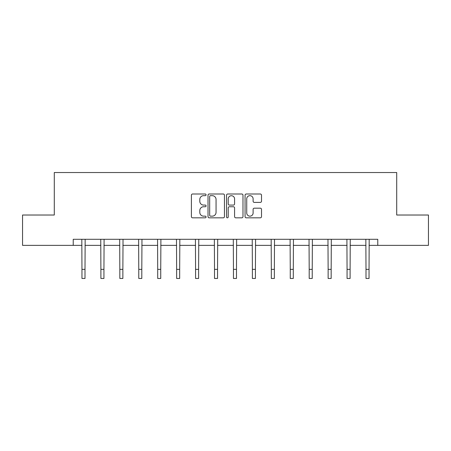 <?xml version="1.0" encoding="UTF-8"?>
<svg xmlns="http://www.w3.org/2000/svg" width="451" height="451" viewBox="0 0 451 451"><rect width="100%" height="100%" fill="white"/><g stroke="black" fill="none" stroke-linecap="round" stroke-linejoin="round"><path stroke-width="0.68" d="M206.079 194.832A0.834 0.834 0 0 0 205.244 194.003L192.588 194.003A1.19 1.19 0 0 0 191.393 195.193L191.393 216.638A1.19 1.19 0 0 0 192.588 217.827L205.244 217.827A0.834 0.834 0 0 0 206.079 216.993A0.834 0.834 0 0 0 205.244 216.159L203.61 216.159A3.811 3.811 0 0 1 199.793 212.348L199.793 210.561A3.811 3.811 0 0 1 203.61 206.75L205.244 206.75A0.834 0.834 0 0 0 206.079 205.915A0.834 0.834 0 0 0 205.244 205.081L203.61 205.081A3.811 3.811 0 0 1 199.793 201.27L199.793 199.483A3.811 3.811 0 0 1 203.61 195.666L205.244 195.666A0.834 0.834 0 0 0 206.079 194.832M260.317 202.398A1.19 1.19 0 0 0 261.512 201.208L261.512 195.193A1.19 1.19 0 0 0 260.317 194.003L246.263 194.003A1.19 1.19 0 0 0 245.068 195.193L245.068 216.638A1.19 1.19 0 0 0 246.263 217.827L260.317 217.827A1.19 1.19 0 0 0 261.512 216.638L261.512 209.371A1.19 1.19 0 0 0 260.317 208.182L254.302 208.182A1.19 1.19 0 0 0 253.112 209.371L253.112 212.973A3.185 3.185 0 0 1 249.927 216.159A3.185 3.185 0 0 1 246.736 212.973L246.736 198.857A3.185 3.185 0 0 1 249.927 195.666A3.185 3.185 0 0 1 253.112 198.857L253.112 201.208A1.19 1.19 0 0 0 254.302 202.398L260.317 202.398M73.225 245.367L22.55 245.367L22.55 215.02L54.289 215.02L54.289 172.536L396.711 172.536L396.711 215.02L428.45 215.02L428.45 245.367L377.775 245.367L377.775 239.295L73.225 239.295L73.225 245.367L81.964 245.367M224.457 195.193A1.19 1.19 0 0 0 223.268 194.003L209.208 194.003A1.19 1.19 0 0 0 208.018 195.193L208.018 216.638A1.19 1.19 0 0 0 209.208 217.827L223.268 217.827A1.19 1.19 0 0 0 224.457 216.638L224.457 195.193M227.732 194.003L241.792 194.003A1.19 1.19 0 0 1 242.982 195.193L242.982 216.638A1.19 1.19 0 0 1 241.792 217.827L235.777 217.827A1.19 1.19 0 0 1 234.582 216.638L234.582 207.939A1.19 1.19 0 0 0 233.392 206.75L229.401 206.75A1.19 1.19 0 0 0 228.212 207.939L228.212 216.993A0.834 0.834 0 0 1 227.377 217.827A0.834 0.834 0 0 1 226.543 216.993L226.543 195.193A1.19 1.19 0 0 1 227.732 194.003M85.002 245.367L100.9 245.367M103.939 245.367L119.836 245.367M122.869 245.367L138.773 245.367M141.806 245.367L157.709 245.367M160.742 245.367L176.645 245.367M179.678 245.367L195.582 245.367M198.615 245.367L214.513 245.367M217.551 245.367L233.449 245.367M236.487 245.367L252.385 245.367M255.418 245.367L271.322 245.367M274.355 245.367L290.258 245.367M293.291 245.367L309.194 245.367M312.227 245.367L328.131 245.367M331.164 245.367L347.061 245.367M350.1 245.367L365.998 245.367M369.036 245.367L377.775 245.367M210.516 195.666A0.834 0.834 0 0 0 209.681 196.501L209.681 215.33A0.834 0.834 0 0 0 210.516 216.159L212.246 216.159A3.811 3.811 0 0 0 216.057 212.348L216.057 199.483A3.811 3.811 0 0 0 212.246 195.666L210.516 195.666M234.582 198.914A3.185 3.185 0 0 0 231.397 195.728A3.185 3.185 0 0 0 228.212 198.914L228.212 203.891A1.19 1.19 0 0 0 229.401 205.081L233.392 205.081A1.19 1.19 0 0 0 234.582 203.891L234.582 198.914M81.811 239.295L81.964 269.36L85.002 269.36L85.154 239.295M81.964 269.36L81.964 278.464L85.002 278.464L85.002 269.36M100.748 239.295L100.9 269.36L103.939 269.36L104.091 239.295M100.9 269.36L100.9 278.464L103.939 278.464L103.939 269.36M119.684 239.295L119.836 269.36L122.869 269.36L123.027 239.295M119.836 269.36L119.836 278.464L122.869 278.464L122.869 269.36M138.62 239.295L138.773 269.36L141.806 269.36L141.964 239.295M138.773 269.36L138.773 278.464L141.806 278.464L141.806 269.36M157.557 239.295L157.709 269.36L160.742 269.36L160.894 239.295M157.709 269.36L157.709 278.464L160.742 278.464L160.742 269.36M176.488 239.295L176.645 269.36L179.678 269.36L179.831 239.295M176.645 269.36L176.645 278.464L179.678 278.464L179.678 269.36M195.424 239.295L195.582 269.36L198.615 269.36L198.767 239.295M195.582 269.36L195.582 278.464L198.615 278.464L198.615 269.36M214.36 239.295L214.513 269.36L217.551 269.36L217.703 239.295M214.513 269.36L214.513 278.464L217.551 278.464L217.551 269.36M233.297 239.295L233.449 269.36L236.487 269.36L236.64 239.295M233.449 269.36L233.449 278.464L236.487 278.464L236.487 269.36M252.233 239.295L252.385 269.36L255.418 269.36L255.576 239.295M252.385 269.36L252.385 278.464L255.418 278.464L255.418 269.36M271.169 239.295L271.322 269.36L274.355 269.36L274.512 239.295M271.322 269.36L271.322 278.464L274.355 278.464L274.355 269.36M290.106 239.295L290.258 269.36L293.291 269.36L293.443 239.295M290.258 269.36L290.258 278.464L293.291 278.464L293.291 269.36M309.036 239.295L309.194 269.36L312.227 269.36L312.38 239.295M309.194 269.36L309.194 278.464L312.227 278.464L312.227 269.36M327.973 239.295L328.131 269.36L331.164 269.36L331.316 239.295M328.131 269.36L328.131 278.464L331.164 278.464L331.164 269.36M346.909 239.295L347.061 269.36L350.1 269.36L350.252 239.295M347.061 269.36L347.061 278.464L350.1 278.464L350.1 269.36M365.846 239.295L365.998 269.36L369.036 269.36L369.189 239.295M365.998 269.36L365.998 278.464L369.036 278.464L369.036 269.36"/></g></svg>

